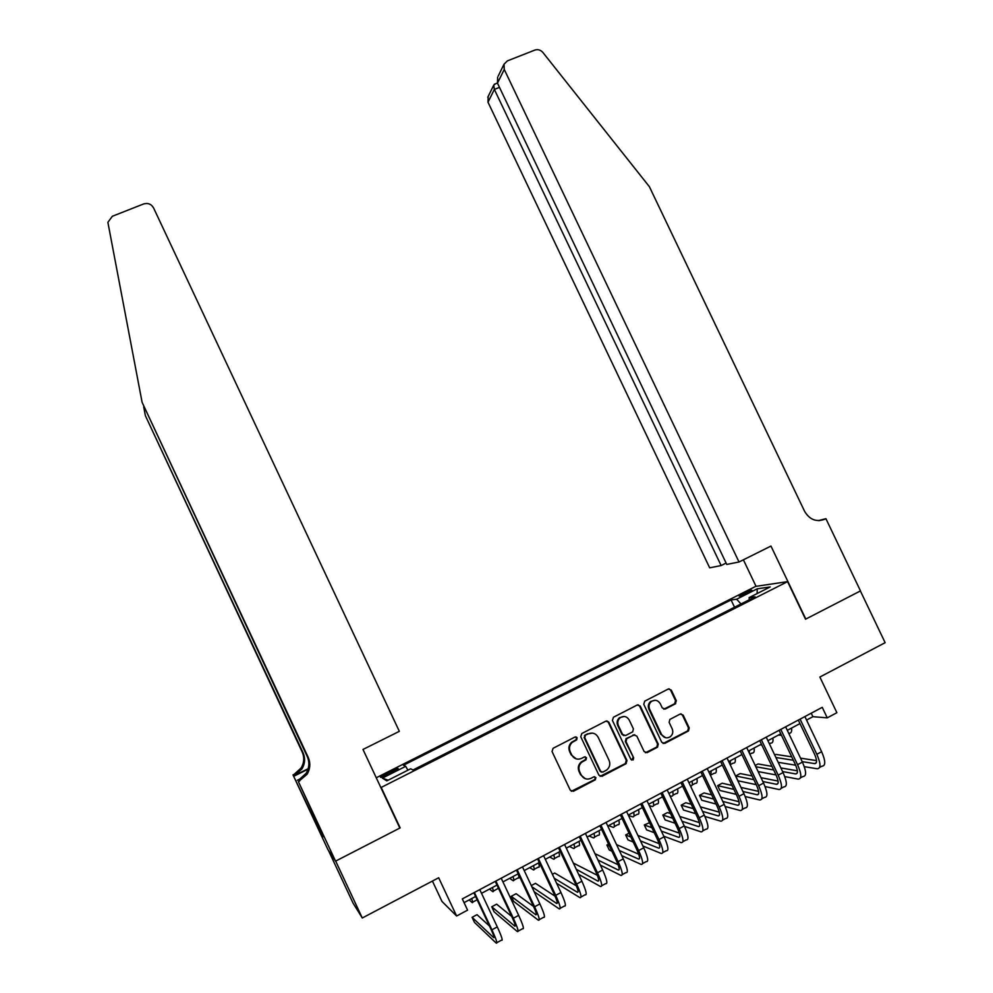 <?xml version="1.0" encoding="UTF-8"?>
<svg xmlns="http://www.w3.org/2000/svg" width="993" height="993" viewBox="0 0 993 993"><rect width="100%" height="100%" fill="white"/><g stroke="black" fill="none" stroke-linecap="round" stroke-linejoin="round"><path stroke-width="1.49" d="M577.107 737.799L574.972 737.042L553.089 748.3L552.034 751.515L570.292 790.217L573.371 791.284L595.192 779.853L595.924 777.606L593.777 776.849L590.959 778.326C586.789 779.989 583.524 778.847 581.153 774.9L579.639 771.685C578.199 767.961 578.919 764.784 581.824 762.14L586.031 759.782L586.515 757.696L584.368 756.939L581.55 758.404C577.367 760.055 574.103 758.913 571.745 754.953L570.218 751.738C568.803 748.139 569.473 745.023 572.216 742.392L576.672 739.847L577.107 737.799M576.3 758.925L571.136 754.817L569.622 751.602C568.219 748.014 568.877 744.899 571.62 742.267L576.077 739.723L576.511 737.687L575.655 736.868M571.335 791.309L594.757 779.542L595.279 777.42L594.584 776.675M585.411 778.76L580.545 774.726L579.031 771.511C577.591 767.8 578.311 764.622 581.215 761.979L585.411 759.633L585.895 757.547L585.113 756.765M742.975 593.529L739.077 595.999C739.686 596.47 742.702 595.403 748.139 592.821L752.024 590.363C751.403 589.892 748.387 590.959 742.975 593.529M675.327 703.838L676.32 700.71L671.28 690.085L668.301 689.005L644.755 701.12L643.762 704.273L661.785 742.33L664.789 743.397L688.497 730.947L689.241 727.956L683.159 715.121L680.168 714.041L669.853 719.441L669.145 722.408L672.174 728.788C673.403 731.99 672.745 734.659 670.201 736.806C666.638 738.73 663.734 737.911 661.512 734.361L649.645 709.312C648.454 706.271 649.012 703.677 651.346 701.53C654.983 699.37 657.974 700.127 660.32 703.801L662.306 707.959L665.298 709.039L675.327 703.838L674.582 703.776L675.563 700.661L670.536 690.061L668.984 688.794M381.2 787.437L400.167 827.889L335.684 861.08L362.284 917.991L438.683 877.762L456.619 916.005L467.579 910.147L462.316 898.913L822.241 707.339L827.256 717.852L836.888 712.701L819.87 677.04L885.135 642.682L860.385 590.959L805.522 619.21L787.586 581.637L381.2 787.437L380.592 787.027M608.87 722.234L605.842 721.154L581.786 733.529L580.744 736.732L598.94 775.223L601.994 776.29L625.975 763.729L626.993 760.539L608.87 722.234L606.797 720.906M613.438 717.244L637.233 704.993L640.249 706.073L658.285 744.154L657.54 747.17L647.163 752.632L644.147 751.564L636.811 736.074L633.795 734.994L626.707 738.718L626.024 741.684L633.671 757.845L633.149 759.955L630.84 759.322L612.42 720.409L613.438 717.244M362.284 917.991L353.074 903.134L328.41 850.343M387.953 774.627L398.218 768.719C398.094 768.073 395.611 768.917 390.77 771.251L380.518 777.159C380.617 777.817 383.087 776.973 387.953 774.627M376.26 777.767L755.71 586.379L787.586 581.637M734.535 607.232L731.071 599.946L403.506 765.231L405.703 766.335L407.924 770.183M731.071 599.946L736.632 599.226L757.262 588.812L770.196 586.95L749.119 597.612L755.077 596.843L413.038 769.972L410.668 768.793L386.798 780.87L382.392 778.102L405.703 766.335M432.427 881.052L441.972 901.433L456.619 916.005M806.552 720.074L812.895 716.685L827.256 717.852M464.054 902.637L475.61 896.48M481.518 893.328L496.984 885.086M502.942 881.908L518.209 873.778M524.217 870.576L539.273 862.545M545.331 859.317L560.189 851.398M566.295 848.146L580.967 840.326M587.099 837.049L601.584 829.329M607.766 826.039L622.052 818.418M628.284 815.104L642.384 807.582M648.652 804.243L662.567 796.82M668.872 793.457L682.613 786.133M688.956 782.757L702.523 775.533M708.903 772.12L722.283 764.995M728.701 761.569L741.908 754.531M748.374 751.093L761.395 744.142M767.899 740.679L780.759 733.827M787.288 730.339L799.986 723.574M811.231 713.197L812.895 716.685M749.119 597.612L749.256 599.784M741.001 603.967L736.632 599.226M388.126 780.2L382.392 778.102M757.262 588.812L757.125 593.553M400.167 827.889L399.484 827.33M600.082 776.352L625.305 763.567L626.31 760.39L608.225 722.147M585.448 735.366L584.728 737.6L600.678 771.375L602.825 772.12L606.711 769.997C609.739 767.378 610.534 764.151 609.069 760.34L598.171 737.303C595.825 733.368 592.573 732.213 588.415 733.839L584.542 735.441L584.728 737.6M601.41 772.132L600.045 771.201L584.107 737.489M592.486 733.107L588.415 733.839M584.827 735.254L587.794 733.728M645.4 752.744L656.82 747.034L657.565 744.03L639.554 706.011L638.052 704.757M634.763 734.746L626.024 738.593L625.342 741.56L633.671 757.845M631.598 760.092L632.975 757.696M629.202 719.999C626.819 716.288 623.778 715.556 620.104 717.778C617.783 719.95 617.212 722.556 618.403 725.585L622.599 734.46L625.627 735.528L632.715 731.816L633.397 728.862L629.202 719.999M624.101 716.474L619.433 717.703C617.112 719.875 616.541 722.47 617.733 725.486L618.403 725.585M623.952 735.664L621.928 734.348L617.733 725.486M663.758 709.201L674.582 703.776M654.97 700.276L650.638 701.48C648.305 703.627 647.734 706.209 648.925 709.25L649.645 709.312M665.658 737.737L660.779 734.249L648.925 709.25M663.088 743.509L687.727 730.848L688.472 727.857L682.39 715.047L680.962 713.818M469.143 899.931L472.047 902.488C473.003 903.27 472.879 901.967 471.663 898.578M489.524 926.109L477.025 914.677L472.097 917.321L474.468 922.385L496.165 943.052C497.816 944.033 496.401 939.614 491.92 929.808L474.393 892.484M496.897 942.655L501.465 940.172C503.153 941.128 501.763 936.709 497.294 926.916L479.78 889.616M473.86 892.769L490.741 928.728C493.732 935.257 494.675 938.199 493.583 937.553L472.097 917.321M335.572 861.142L399.831 828.063L362.991 749.454L399.335 731.332L153.53 207.835C151.246 204.024 147.945 202.733 143.613 203.962L112.346 216.263L107.877 222.333L142.098 402.302L308.165 757.274C310.648 763.046 310.275 768.706 307.073 774.267L298.409 781.652L335.572 861.142L327.963 849.673L293.009 774.912L316.643 824.562L317.748 823.991M143.7 406.882L145.388 415.707L303.039 752.731C305.397 758.205 305.05 763.58 301.996 768.855L294.958 775.26L294.189 774.329L293.009 774.912M145.388 415.707L302.195 751.999C304.528 757.423 304.193 762.748 301.164 767.961L294.189 774.329M142.098 402.302L307.234 756.455C309.692 762.165 309.332 767.775 306.154 773.286L298.819 779.977L299.663 781.032M298.409 781.652L320.553 830.011M320.913 830.992L319.957 831.464L323.619 836.764L320.478 830.049M319.957 831.464L316.643 824.562M297.304 780.262L302.095 777.879M308.178 768.694L294.958 775.26M308.029 769.203L294.015 776.166M317.959 824.438L316.928 824.96M739.015 561.988L504.258 69.448L497.468 83.139L726.752 564.434L739.015 561.988L770.965 546.063L805.807 619.061L860.484 590.909L825.915 518.669L818.406 520.63M498.201 76.051L504.022 64.21L507.386 60.883L534.842 50.084C537.921 49.116 540.602 49.911 542.886 52.468L649.372 186.672L804.615 511.358C809.63 519.736 816.383 522.343 824.873 519.19L825.915 518.669M756.033 586.329L743.385 559.804M721.129 565.551L494.353 89.42L487.997 102.217L709.672 567.835L721.129 565.551L726.106 563.068M819.287 520.617L824.873 519.19M487.997 102.217L488.159 96.47M504.022 64.21L504.258 69.448M495.557 83.772L493.72 85.175L494.353 89.42L499.491 87.384M497.654 77.156L497.468 83.139M489.487 889.083L492.59 891.528C493.62 892.26 493.558 890.932 492.404 887.531M493.322 891.131L498.461 888.239M509.682 878.321L512.996 880.63C514.101 881.325 514.113 879.959 513.009 876.546M513.84 880.183L518.085 877.924C519.202 878.606 519.227 877.241 518.135 873.815M529.741 867.634L533.266 869.818C534.445 870.464 534.507 869.074 533.464 865.648M534.197 869.322L538.305 867.125C539.509 867.758 539.584 866.368 538.554 862.929M549.663 857.009L553.386 859.069C554.64 859.677 554.764 858.262 553.771 854.824M554.429 858.523L558.401 856.4C559.667 856.996 559.816 855.569 558.823 852.118M511.755 916.502L496.637 904.164L491.746 906.783L494.104 911.835L517.279 931.533C519.116 932.464 517.787 928.021 513.344 918.24L495.867 881.052M518.16 931.111L522.579 928.703C524.416 929.585 523.112 925.128 518.669 915.36L501.204 878.209M495.246 881.387L512.078 917.209C515.044 923.726 515.926 926.68 514.734 926.097L491.746 906.783M533.601 906.497L516.112 893.712L511.258 896.319L513.617 901.346L538.318 920.163C540.266 920.97 539.025 916.502 534.606 906.758L517.179 869.707M539.273 919.642L543.543 917.333C545.517 918.115 544.313 913.634 539.894 903.903L522.479 866.889M516.472 870.079L533.253 905.777C536.208 912.269 537.027 915.248 535.736 914.714L511.258 896.319M534.172 891.739L559.158 908.856C561.256 909.576 560.102 905.07 555.708 895.351L538.33 858.448M560.238 908.272L564.347 906.038C566.482 906.733 565.352 902.227 560.958 892.521L543.593 855.643M537.548 858.871L554.28 894.42C557.21 900.899 557.979 903.891 556.589 903.419L531.801 886.712M555.112 896.232L535.463 883.336L531.28 885.582M556.614 883.286L579.862 897.61C582.097 898.255 581.029 893.725 576.66 884.031L559.332 847.265M581.054 896.964L585.014 894.817C587.285 895.438 586.242 890.895 581.886 881.213L564.57 844.484M558.463 847.737L575.158 883.149C578.075 889.604 578.782 892.62 577.293 892.21L554.231 878.234M576.35 885.818L554.69 873.033L552.369 874.274M569.448 846.458L573.383 848.407C574.699 848.965 574.885 847.525 573.942 844.062M574.513 847.799L578.36 845.751C579.689 846.309 579.9 844.857 578.956 841.394M578.646 874.361L600.405 886.464C602.788 887.01 601.808 882.454 597.476 872.797L580.185 836.168M601.708 885.756L605.519 883.683C607.939 884.217 606.984 879.649 602.652 869.992L585.386 833.4M579.242 836.677L595.887 871.966C598.779 878.395 599.424 881.436 597.848 881.076L576.263 869.285M597.339 875.317L573.309 863.041M589.097 835.994L593.231 837.807C594.621 838.34 594.869 836.863 593.975 833.388M594.459 837.161L598.171 835.175C599.573 835.684 599.846 834.207 598.953 830.731M600.343 865.114L620.811 875.379C623.331 875.851 622.437 871.271 618.13 861.639L600.902 825.146M622.226 874.622L625.888 872.624C628.445 873.07 627.576 868.49 623.269 858.858L606.053 822.403M599.871 825.692L616.467 860.857C619.334 867.261 619.93 870.327 618.254 870.017L597.947 860.025M618.13 864.766L594.931 853.657M608.61 825.58L612.942 827.293C614.406 827.777 614.704 826.275 613.86 822.787M614.27 826.586L617.857 824.662C619.334 825.146 619.644 823.631 618.813 820.144M576.548 737.141L576.933 737.762M621.742 855.631L641.081 864.382C643.725 864.766 642.918 860.161 638.636 850.554L621.457 814.21M642.595 863.562L646.12 861.651C648.814 862.011 648.019 857.393 643.737 847.799L626.571 811.48M620.34 814.794L636.898 849.822C639.753 856.214 640.299 859.293 638.524 859.044L619.334 850.529M638.71 854.216L616.554 844.633M608.572 844.137L606.909 845.031L609.243 849.971L611.887 851.162M609.541 846.197L606.909 845.031M628.42 815.402L632.529 816.842C634.055 817.276 634.415 815.75 633.621 812.262M633.944 816.085L637.394 814.235C638.946 814.67 639.318 813.13 638.536 809.63M642.881 845.974L661.189 853.459C663.982 853.769 663.25 849.139 658.992 839.557L641.863 803.337M662.815 852.577L666.204 850.74C669.021 851.038 668.314 846.396 664.069 836.814L646.94 800.643M640.684 803.97L657.18 838.874C660.022 845.242 660.506 848.332 658.644 848.134L640.46 840.872M659.116 843.653L637.878 835.398M629.028 833.164L625.664 834.964L627.998 839.892L633.211 842.027M630.853 837.037L625.664 834.964M649.31 805.621L651.979 806.453C653.568 806.862 653.99 805.311 653.233 801.798M653.481 805.658L656.82 803.871C658.421 804.268 658.855 802.704 658.123 799.191M663.771 836.205L681.173 842.623C684.103 842.846 683.445 838.191 679.212 828.634L662.132 792.551M682.899 841.679L686.138 839.917C689.105 840.128 688.472 835.461 684.251 825.915L667.172 789.869M660.866 793.221L677.325 827.988C680.143 834.356 680.577 837.459 678.629 837.31L661.363 831.104M679.336 833.127L658.942 825.99M649.534 822.688L644.296 824.972L646.617 829.875L654.263 832.693M651.904 827.703L644.296 824.972M669.977 795.778L671.293 796.15C672.956 796.51 673.428 794.934 672.72 791.409M672.882 795.294L676.096 793.581C677.772 793.928 678.269 792.352 677.574 788.827M684.45 826.35L701.008 831.849C704.062 831.997 703.491 827.318 699.295 817.785L682.253 781.839M702.845 830.856L705.949 829.167C709.039 829.304 708.481 824.612 704.285 815.092L687.268 779.182M680.913 782.558L697.334 817.189C700.127 823.532 700.512 826.66 698.476 826.561L682.042 821.261M699.395 822.626L679.771 816.457M670.486 813.528L667.42 812.572L662.815 815.042L665.136 819.933L675.079 823.234M672.708 818.244L662.815 815.042M690.445 785.897L690.483 785.91C692.195 786.233 692.729 784.631 692.084 781.094M692.158 785.004L695.249 783.353C696.999 783.676 697.545 782.062 696.9 778.524M704.906 816.432L720.707 821.149C723.897 821.223 723.4 816.519 719.23 807.024L702.237 771.213M722.643 820.106L725.61 818.493C728.837 818.542 728.353 813.826 724.182 804.342L707.215 768.557M700.822 771.958L717.194 806.465C719.975 812.795 720.31 815.936 718.187 815.886L702.51 811.355M719.304 812.162L700.375 806.837M691.19 804.243L685.791 802.729L681.21 805.174L683.519 810.052L695.671 813.677M693.3 808.674L681.21 805.174M711.298 774.788L714.277 773.199C716.077 773.473 716.685 771.846 716.09 768.297M710.578 775.657L711.298 770.841M725.151 806.49L740.269 810.536C743.583 810.536 743.174 805.795 739.015 796.324L722.085 760.65M742.305 809.432L745.147 807.892C748.486 807.868 748.089 803.126 743.943 793.668L727.025 758.019M720.595 761.432L736.918 795.815C739.686 802.121 739.959 805.286 737.749 805.286L722.805 801.413M739.04 801.748L720.781 797.156M711.683 794.859L704.037 792.935L699.494 795.381L701.79 800.234L716.04 804.045M713.682 799.055L699.494 795.381M730.327 764.635L733.182 763.12C735.043 763.356 735.701 761.693 735.143 758.131M730.24 764.809L730.389 760.675M745.209 796.523L759.707 799.986C763.145 799.911 762.798 795.157 758.677 785.711L741.783 750.162M761.842 798.831L764.536 797.367C768.011 797.267 767.688 792.501 763.567 783.067L746.686 747.543M740.232 750.993L756.505 785.24C759.248 791.533 759.484 794.71 757.187 794.76L742.901 791.471M758.64 791.384L740.989 787.424M731.978 785.413L722.172 783.216L717.654 785.637L719.95 790.478L736.235 794.375M733.864 789.385L717.654 785.637M749.852 754.208L751.949 753.091C753.873 753.302 754.593 751.614 754.084 748.039M749.492 753.451L749.355 750.559M765.082 786.555L778.996 789.509C782.558 789.361 782.298 784.582 778.202 775.161L761.346 739.748M781.23 788.305L783.8 786.903C787.399 786.741 787.151 781.95 783.055 772.542L766.224 737.154M759.719 740.617L775.955 774.739C778.686 781.019 778.86 784.197 776.489 784.309L762.835 781.516M778.078 781.069L761.01 777.68M752.073 775.905L740.182 773.559L735.689 775.967L737.985 780.783L756.232 784.669M753.861 779.679L735.689 775.967M760.141 744.812L761.83 745.048M769.376 743.794L770.593 743.136C772.591 743.31 773.348 741.597 772.889 738.022M768.321 741.56L768.197 740.517M784.768 776.588L798.161 779.108C801.847 778.884 801.661 774.081 797.578 764.697L780.783 729.408M800.482 777.854L802.927 776.526C806.651 776.278 806.477 771.474 802.406 762.09L785.624 726.826M779.083 730.302L795.269 764.312C797.987 770.568 798.111 773.77 795.654 773.919L782.596 771.573M797.379 770.804L780.858 767.924M771.971 766.373L758.081 763.952L755.214 765.491M773.684 769.96L755.81 766.745M758.106 771.573L776.054 774.95M778.524 735.019L781.491 735.366M788.765 733.442L789.125 733.256C791.173 733.38 791.992 731.655 791.57 728.068M804.293 766.646L817.189 768.781C821 768.483 820.876 763.654 816.829 754.295L800.085 719.131M819.61 767.465L821.931 766.211C825.766 765.901 825.667 761.06 821.621 751.713L804.889 716.574M798.31 720.074L814.446 753.96C817.152 760.191 817.227 763.406 814.694 763.617L802.195 761.643M816.531 760.601L800.544 758.168M791.706 756.827L775.868 754.419L774.726 755.028M793.333 760.241L775.905 757.498M778.202 762.326L795.678 765.218M386.91 775.148L386.165 773.572M391.515 772.827L390.77 771.251M585.162 759.794L585.783 759.943M594.559 779.666L595.192 779.853M626.31 760.39L626.993 760.539M625.305 763.567L625.975 763.729M601.348 776.116L601.994 776.29M600.045 771.201L600.678 771.375M639.554 706.011L640.249 706.073M657.565 744.03L658.285 744.154M656.559 747.195L657.292 747.319M646.443 752.495L647.163 752.632M633.1 734.882L633.795 734.994M626.347 738.395L627.03 738.507M625.342 741.56L626.024 741.684M621.928 734.348L622.599 734.46M664.553 708.977L665.298 709.039M660.779 734.249L661.512 734.361M682.39 715.047L683.159 715.121M688.472 727.857L689.241 727.956M687.491 730.997L688.261 731.096M664.056 743.273L664.789 743.397M670.536 690.061L671.28 690.085M675.563 700.661L676.32 700.71M472.68 902.153L477.149 899.77M491.92 929.808L497.294 926.916M303.039 752.731L302.195 751.999M307.234 756.455L308.165 757.274M513.344 918.24L518.669 915.36M534.606 906.758L539.894 903.903M535.711 914.702L536.381 914.342L535.736 914.714M555.708 895.351L560.958 892.521M556.564 903.407L557.309 903.009L556.589 903.419M576.66 884.031L581.886 881.213M577.268 892.198L578.087 891.751L577.293 892.21M597.476 872.797L602.652 869.992M597.823 881.064L598.717 880.58L597.848 881.076M618.13 861.639L623.269 858.858M618.242 870.005L619.198 869.483L618.254 870.017M638.636 850.554L643.737 847.799M638.499 859.032L639.542 858.473M658.992 839.557L664.069 836.814M679.212 828.634L684.251 825.915M678.604 837.31L679.795 836.665L678.629 837.31M699.295 817.785L704.285 815.092M699.693 825.903L698.476 826.561L699.705 825.878M719.23 807.024L724.182 804.342M718.162 815.886L719.478 815.166L718.187 815.886M739.015 796.324L743.943 793.668M739.102 804.553L737.749 805.286L739.115 804.529M758.677 785.711L763.567 783.067M757.163 794.76L758.615 793.966L757.187 794.76M778.202 775.161L783.055 772.542M776.464 784.309L777.978 783.477L776.489 784.309M797.578 764.697L802.406 762.09M797.205 773.088L795.654 773.919L797.218 773.063M816.829 754.295L821.621 751.713M814.657 763.605L816.32 762.711M585.411 759.633L586.031 759.782M594.757 779.542L595.39 779.728M625.565 763.406L626.248 763.555M584.542 735.441L585.162 735.552M656.82 747.034L657.54 747.17M626.024 738.593L626.707 738.718M632.454 759.806L633.149 759.955M619.433 717.703L620.104 717.778M650.638 701.48L651.346 701.53M687.727 730.848L688.497 730.947M674.892 703.578L675.65 703.64M306.154 773.286L307.073 774.267M301.996 768.855L301.164 767.961M487.774 97.252L493.72 85.175M497.419 83.027L494.328 84.256M638.524 859.044L639.529 858.486M814.694 763.617L816.308 762.736"/></g></svg>
